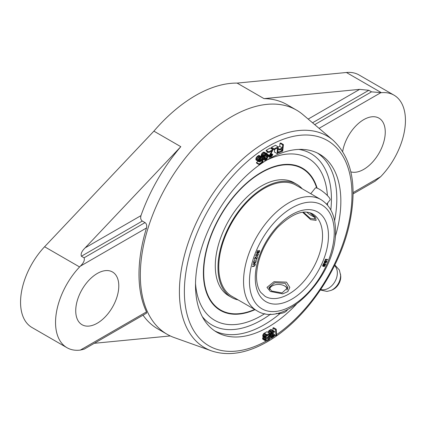 <?xml version="1.0" encoding="UTF-8"?>
<svg xmlns="http://www.w3.org/2000/svg" width="426" height="426" viewBox="0 0 426 426"><rect width="100%" height="100%" fill="white"/><g stroke="black" fill="none" stroke-linecap="round" stroke-linejoin="round"><path stroke-width="0.64" d="M353.095 192.605L380.679 176.684L381.408 175.911A55.194 31.865 120 0 0 394.013 95.163L359.022 74.96A55.194 31.865 120 0 0 346.418 72.495L237.117 83.097A129.419 74.72 120 0 0 153.892 131.144L44.592 246.755A55.194 31.865 120 0 0 31.987 327.503L66.978 347.707A55.194 31.865 120 0 0 79.582 350.172L80.306 350.097L146.507 311.88A129.419 74.72 -60 0 1 146.507 227.969L80.306 266.186C83.661 262.954 84.923 260.153 84.087 257.789L81.398 256.234C80.562 253.869 81.819 251.068 85.173 247.836L180.81 146.682L153.892 131.144M333.089 140.239L302.971 114.663A129.419 74.72 120 0 0 296.549 110.132A129.419 74.72 120 0 0 273.449 104.072A129.419 74.72 120 0 0 231.84 116.543A129.419 74.72 120 0 0 190.23 152.119A129.419 74.72 120 0 0 167.13 334.288A129.419 74.72 120 0 0 174.266 337.584L211.477 350.88C228.293 356.455 246.931 353.394 267.39 341.705C304.334 320.975 339.064 271.197 349.325 224.577C357.568 186.407 352.153 158.291 333.089 140.239A122.283 70.604 120 0 0 265.877 142.018A122.283 70.604 120 0 0 184.367 255.605A122.283 70.604 120 0 0 211.477 350.88M146.507 227.969C147.05 225.492 146.56 223.709 145.032 222.601L142.337 221.051C140.788 219.97 140.335 218.16 140.969 215.625A129.419 74.72 -60 0 1 180.81 146.682M146.507 311.88L146.555 313.142M167.13 334.288L157.711 328.851A129.419 74.72 -60 0 1 143.035 315.171M237.117 83.097L264.029 98.635A129.419 74.72 -60 0 1 287.129 104.695L296.549 110.132M335.161 237.053A102.772 59.336 120 0 0 340.848 201.232A102.772 59.336 120 0 0 319.564 154.185A102.772 59.336 120 0 0 240.365 181.721A102.772 59.336 120 0 0 195.507 285.143A102.772 59.336 120 0 0 216.791 332.195A102.772 59.336 120 0 0 296.358 304.265M272.885 328.1L275.574 329.655L275.931 335.651L276.602 335.214L276.245 329.218L273.556 327.663L272.885 328.1L273.018 330.347M273.114 332.003L273.21 333.558M274.243 331.055L272.214 331.753L270.776 333.547L270.808 335.246L271.719 335.491L273.295 334.804L273.758 335.187L272.991 336.705L270.963 337.27L271.884 338.036L273.897 336.556L274.429 334.65L273.843 333.941L271.474 334.58L271.453 333.404L273.125 331.992L273.577 331.854L274.04 332.365L274.717 331.96L274.589 331.508L270.984 329.447L268.966 330.667L267.975 332.317M270.425 335.028L269.546 335.576M263.284 336.865L262.634 338.228L262.714 339.112L265.723 341.029L266.708 341.04L269.397 339.618L269.631 333.276L266.942 334.692L265.915 335.763L265.409 337.621L266.042 338.345L265.307 340.321L265.723 341.029M269.631 333.276L266.942 331.721L263.689 333.569L262.869 334.927L262.815 336.412L265.819 338.329M283.407 144.579L282.742 144.867L282.417 147.939L279.525 149.175L279.435 150.011L282.326 148.775L282.134 150.591L278.796 152.018L278.705 152.854L282.71 151.145L283.407 144.579L280.718 143.024L280.047 143.312L279.722 146.384L278.151 147.055M278.471 149.451L278.013 149.648M278.162 146.863L275.473 145.314L271.442 147.337L271.399 148.152L274.088 149.707L277.448 148.019L277.14 153.605L277.811 153.269L278.162 146.863L274.131 148.887L274.088 149.707M274.594 149.451L274.45 152.055L277.14 153.605M272.885 149.563L270.196 148.008L266.159 150.341L266.159 151.001L268.849 152.556L271.99 150.74L268.849 156.39L269.408 157.391L270.979 156.88L272.214 155.772L272.773 154.388L270.643 156.411L269.749 156.534L269.52 156.001L272.885 150.224L272.885 149.563L268.849 151.896L268.849 152.556M267.645 151.858L266.623 153.509M267.209 153.845L265.59 153.972L264.072 155.889L263.715 157.716L263.928 159.43L264.317 160.101L265.26 160.288L266.601 159.409L267.453 158.062L267.81 156.235L267.209 153.845L263.577 152.109L261.697 153.733L261.047 156.587M261.836 157.04L259.141 155.485L258.545 155.522L256.25 157.593L255.829 159.1L256.186 160.043L259.269 161.843L260.44 161.523L262.16 159.739L262.4 161.699L259.173 164.047L259.248 164.66L263.028 161.907L262.645 158.717L260.366 160.911L259.546 161.108L259.12 160.618L259.338 159.393L260.068 158.456L261.197 157.769L261.841 158.105L262.512 157.615L261.836 157.04L261.234 157.077L259.455 158.371L258.523 160.655L259.269 161.843M258.215 161.23L256.484 162.492L256.553 163.105L259.248 164.66M261.447 315.671A93.528 54.001 -60 0 1 227.543 324.447A93.528 54.001 -60 0 1 195.518 283.407A93.528 54.001 -60 0 0 227.543 324.447A93.528 54.001 -60 0 0 261.447 315.671A93.528 54.001 120 0 0 264.834 313.616A93.528 54.001 -60 0 1 261.447 315.671M266.681 160.155A93.528 54.001 -60 0 1 318.227 167.37A93.528 54.001 -60 0 1 327.397 195.539A93.528 54.001 120 0 0 318.227 167.37A93.528 54.001 120 0 0 266.681 160.155M327.562 203.069A93.528 54.001 -60 0 1 327.493 205.082A93.528 54.001 120 0 0 327.562 203.069M274.429 334.783L275.931 335.651M276.245 329.218L275.574 329.655M268.758 339.165L266.298 340.326L265.984 339.831L266.356 338.707L268.827 337.275L268.758 339.165L267.081 338.196M266.085 337.131L266.463 335.874L268.928 334.442L268.854 336.465L266.729 337.589L266.085 337.131M267.24 156.475L266.452 158.845L264.983 159.537L264.487 159.063L264.28 157.476L265.073 155.107L266.543 154.409L267.033 154.888L267.24 156.475L265.015 155.186M269.546 335.656L271.634 336.865M269.514 336.433L270.963 337.27M269.631 335.555L272.32 337.11M270.302 335.15L272.991 336.705M271.767 335.47L273.327 336.37M272.427 335.193L273.657 335.906M272.869 334.927L273.764 335.448M273.151 334.836L273.758 335.187M269.589 334.538L270.808 335.246M269.594 334.293L270.574 334.857M269.621 333.659L270.558 334.202M268.082 331.992L270.776 333.547M268.518 331.199L271.213 332.754M268.966 330.667L271.655 332.221M269.52 330.198L272.214 331.753M270.419 329.655L273.109 331.21M270.984 329.447L273.673 331.002M273.3 331.939L274.04 332.365M271.245 334.303L271.82 334.639M271.245 333.904L272.267 334.495M271.538 333.281L272.944 334.09M271.74 332.999L273.391 333.952M274.307 334.192L273.843 333.941M269.504 336.801L271.431 337.914M269.509 336.684L271.08 337.594M263.119 337.046L265.813 338.601M262.815 336.412L265.505 337.967M262.714 336.066L265.409 337.621M262.741 335.39L265.435 336.945M262.869 334.927L265.558 336.481M263.225 334.208L265.915 335.763M263.689 333.569L266.378 335.124M264.253 333.137L266.942 334.692M262.714 339.112L265.403 340.667M262.618 338.766L265.307 340.321M262.634 338.228L265.329 339.778M262.762 337.765L265.457 339.314M266.016 339.932L266.628 340.289M266.112 337.232L266.729 337.589M267.059 335.427L268.854 336.465M280.047 143.312L282.742 144.867M279.722 146.384L282.417 147.939M277.864 152.364L278.705 152.854M277.912 151.502L278.796 152.018M280.404 149.595L282.134 150.591M278.034 149.201L279.435 150.011M278.082 148.339L279.525 149.175M271.442 147.337L274.131 148.887M269.546 156.294L270.084 156.603M269.589 155.804L270.643 156.411M269.738 155.373L271.09 156.15M270.084 154.792L271.655 155.698M270.382 154.308L271.99 155.24M270.675 153.823L272.214 154.713M270.973 153.349L272.773 154.388M268.96 157.119L269.408 157.391M267.8 156.049L268.849 156.656M267.784 155.772L268.849 156.39M267.741 155.091L268.96 155.794M267.496 154.297L269.184 155.272M266.159 150.341L268.849 151.896M262.698 159.17L264.317 160.101M262.666 158.935L264.067 159.739M261.239 157.876L263.928 159.43M262.118 157.902L263.779 158.866M261.021 156.161L263.715 157.716M261.095 155.447L263.79 157.002M261.186 154.995L263.88 156.544M261.383 154.334L264.072 155.889M261.697 153.733L264.386 155.288M262.23 152.987L264.924 154.542M262.895 152.423L265.59 153.972M263.577 152.109L266.266 153.664M264.157 152.13L266.846 153.679M264.647 155.852L267.177 157.311M265.584 154.649L267.193 155.581M266.17 154.388L267.033 154.888M264.551 159.122L265.334 159.574M264.349 158.44L265.899 159.335M264.29 157.593L266.452 158.845M264.322 156.954L266.772 158.371M260.227 158.344L261.862 159.287M259.631 158.919L261.463 159.979M261.085 157.822L262.645 158.717M256.484 162.492L259.173 164.047M261.159 160.985L262.4 161.699M256.186 160.043L258.875 161.592M255.888 159.59L258.582 161.145M255.829 159.1L258.523 160.655M255.978 158.323L258.667 159.878M256.25 157.593L258.944 159.143M256.761 156.821L259.455 158.371M257.304 156.294L259.998 157.844M257.97 155.804L260.664 157.359M258.545 155.522L261.234 157.077M261.271 157.774L261.841 158.105M259.152 160.677L259.908 161.113M259.12 160.192L260.366 160.911M259.322 159.436L261.031 160.426M66.978 347.707A55.194 31.865 120 0 1 79.582 266.953L80.306 266.186M264.029 98.635L359.666 89.359L368.825 90.285L312.54 122.784M170.267 335.933L94.322 343.297M380.679 176.684L374.997 181.247M75.732 310.783A30.454 17.583 -60 0 1 89.023 280.138A30.454 17.583 -60 0 1 112.491 271.98A30.454 17.583 -60 0 1 118.795 285.921A30.454 17.583 -60 0 1 105.504 316.566A30.454 17.583 -60 0 1 82.037 324.724A30.454 17.583 -60 0 1 75.732 310.783M368.825 90.285L371.52 91.84L381.408 92.698L346.418 72.495M394.013 95.163A55.194 31.865 120 0 0 381.408 92.698M342.68 151.416A30.454 17.583 -60 0 1 357.643 124.174A30.454 17.583 -60 0 1 378.948 118.14A30.454 17.583 -60 0 1 385.258 132.081A30.454 17.583 -60 0 1 373.384 161.161A30.454 17.583 -60 0 1 350.854 171.875M84.226 349.123L80.306 350.097M254.839 259.024L255.616 257.421L256.67 259.525L257.522 256.921L256.601 258.955L255.76 256.99L254.732 258.103L254.53 259.178L254.828 259.525L254.551 258.763M254.945 259.162L254.567 258.87M325.134 259.679L327.477 259.865L327.642 259.429L325.299 259.248L325.134 259.679M325.837 262.533L325.656 262.964L326.114 262.725L326.726 261.745L326.742 260.829L326.385 260.701L324.932 262.48L324.495 262.416L325.555 260.355L324.703 260.914L324.143 262.517L324.356 263.007L324.852 262.922L326.257 261.143L326.433 261.702L325.837 262.533M323.669 266.005L324.026 266.575L324.756 266.122L325.752 264.061L323.568 263.502L322.663 265.584L322.865 266.277L323.669 266.005L322.977 265.584L323.653 264.003L324.346 264.179L323.419 265.861M254.684 263.678L252.991 264.045L252.89 264.477L254.785 264.131L254.897 264.988L254.418 265.707L252.485 266.191L252.384 266.617L254.082 266.25L254.908 265.6L255.318 264.29L254.684 263.678M255.85 260.19L255.706 261.804L254.972 262.592L253.859 262.528L254.626 260.35L254.045 260.771L253.518 262.086L253.63 262.975L254.849 263.028L255.685 262.432L256.255 260.76L255.85 260.19M256.319 256.266L257.485 256.031L258.321 254.599L257.964 253.768L256.835 253.784L256.063 254.476L255.754 255.717L256.319 256.266L257.331 255.77M258.119 252.496L258.348 251.457L259.083 250.807L259.312 251.606L258.342 253.065L259.178 252.432L259.556 250.648L258.598 250.733L257.815 252.602L257.043 252.485L257.671 250.36L256.649 252.804L257.911 253.001L257.837 252.171M325.278 264.418L324.655 265.776L324.085 266.112L324.628 264.253L325.278 264.418L324.324 264.168M256.505 255.904L256.037 255.509L256.287 254.567L256.878 254.082L257.831 254.13L257.778 255.382L256.505 255.904M271.676 291.043L268.886 287.55L274.775 282.747L285.132 283.274L287.923 287.55L282.033 292.907L271.676 291.043M309.835 212.723L314.111 216.514L314.755 219.065L310.314 218.368L303.355 212.18M325.187 259.551L327.205 259.711L327.322 259.407M327.477 259.865L327.205 259.711M325.826 261.031L326.353 261.159M325.166 262.666L324.25 262.874M324.852 260.749L325.166 260.488M324.58 262.581L324.229 261.99M326.726 261.745L326.486 260.717M322.759 266.165L323.382 265.867M325.256 264.408L325.448 263.982M323.733 266.41L324.34 266.101M324.085 266.112L323.712 265.558M323.653 264.003L324.346 264.179M323.11 265.861L322.711 265.446M254.94 264.807L254.892 263.689M252.437 266.394L254.413 265.707M252.943 264.248L254.785 264.131M255.893 261.133L255.893 260.195M253.614 262.948L255.238 262.464M253.976 262.656L253.566 261.915M256.361 259.37L256.548 258.928M255.158 257.336L255.616 257.421M254.578 259.306L254.679 259.008M256.601 258.955L255.749 256.99M258.034 254.53L257.847 253.726M256.463 254.024L257.831 254.13M256.234 255.818L255.76 255.265M256.697 252.698L257.746 252.591M259.381 251.148L259.242 250.445M258.651 250.696L259.178 250.818M326.257 261.143L325.986 260.989M324.852 262.922L324.58 262.767M324.596 263.039L324.33 262.885M325.373 260.787L325.107 260.632M325.198 260.834L324.932 260.68M324.49 262.182L324.218 262.027M324.495 262.416L324.229 262.256M326.822 261.149L326.55 260.994M326.795 261.452L326.529 261.298M326.114 262.725L325.847 262.57M323.558 266.133L323.286 265.978M323.27 266.298L323.004 266.144M323.1 266.335L322.828 266.181M324.484 266.372L324.213 266.218M324.202 266.538L323.93 266.383M324.026 266.575L323.76 266.42M324.628 264.253L324.356 264.099M323.952 265.835L323.68 265.68M323.978 266L323.712 265.845M322.977 265.584L322.711 265.435M323.004 265.755L322.732 265.595M255.275 264.024L255.009 263.87M255.318 264.29L255.052 264.131M255.291 264.631L255.02 264.477M255.222 264.919L254.956 264.764M254.62 265.93L254.354 265.776M254.37 266.122L254.104 265.968M254.082 266.25L253.811 266.096M254.583 264.109L254.311 263.955M256.234 260.483L255.962 260.329M256.255 260.76L255.989 260.605M256.207 261.111L255.941 260.957M256.026 261.761L255.76 261.607M255.392 262.746L255.121 262.592M255.137 262.922L254.865 262.762M254.849 263.028L254.578 262.869M254.05 263.13L253.779 262.975M254.503 260.781L254.231 260.627M253.837 262.049L253.571 261.894M253.811 262.325L253.539 262.171M253.859 262.528L253.587 262.373M256.67 259.525L256.404 259.37M255.515 257.426L255.243 257.272M256.053 257.192L255.781 257.038M256.772 256.287L256.505 256.132M258.236 254.008L257.97 253.853M258.305 254.231L258.039 254.077M258.321 254.599L258.055 254.444M257.485 256.031L257.213 255.877M257.229 256.164L256.958 256.01M257.054 256.228L256.782 256.074M257.56 254.045L257.288 253.885M257.203 254.024L256.937 253.869M256.878 254.082L256.606 253.923M256.037 255.509L255.77 255.355M257.911 253.001L257.639 252.847M259.556 250.648L259.29 250.493M259.663 250.893L259.391 250.738M259.658 251.276L259.386 251.122M258.88 252.767L258.614 252.613M259.083 250.807L258.811 250.648M258.907 250.855L258.641 250.701M304.377 169.947A82.111 47.408 120 0 0 301.134 167.455M219.07 309.595A82.111 47.408 120 0 0 222.846 311.161M317.125 188.148A82.111 47.408 120 0 0 302.503 168.195A82.111 47.408 120 0 0 261.447 172.264A82.111 47.408 -60 0 0 207.808 244.615A82.111 47.408 -60 0 0 220.391 310.41A82.111 47.408 -60 0 0 255.014 309.649M287.672 288.972A9.479 5.474 0 0 0 285.106 286.251L284.568 285.937A8.717 5.032 0 0 0 272.241 285.937A8.717 5.032 0 0 0 269.69 289.467M287.049 290.149A8.717 5.032 0 0 0 284.568 285.937L285.106 286.251M272.241 285.937L271.703 286.251A9.479 5.474 0 0 0 269.216 288.78M276.181 313.461A9.479 5.474 0 0 0 287.555 309.564M306.715 212.143A8.717 1.842 -141.2 0 0 311.789 215.78A8.717 1.842 -141.2 0 0 314.425 216.967M326.678 204.166L330.081 199.938A9.479 2.002 -141.2 0 0 327.152 195.294A9.479 2.002 -141.2 0 0 319.34 189.229A9.479 2.002 -141.2 0 0 315.304 188.063L310.762 193.713M316.678 187.999A81.648 47.137 120 0 0 302.268 168.595A81.648 47.137 120 0 0 261.447 172.636A81.648 47.137 -60 0 0 208.106 244.588A81.648 47.137 -60 0 0 220.625 310.011L219.816 309.548A81.648 47.137 -60 0 1 210.109 300.255M254.641 309.436A81.648 47.137 -60 0 1 220.625 310.011M228.81 295.836A65.279 37.69 -60 0 1 218.799 243.528A65.279 37.69 -60 0 1 261.447 186.002A65.279 37.69 120 0 1 294.089 182.77L296.778 184.325A65.279 37.69 120 0 0 264.141 187.557A65.279 37.69 -60 0 0 221.493 245.083A65.279 37.69 -60 0 0 231.499 297.391L228.81 295.836M238.15 299.909A65.279 37.69 -60 0 1 231.499 297.391M302.284 188.825A65.279 37.69 120 0 0 296.778 184.325M233.176 297.039A64.177 37.051 -60 0 1 232.053 296.437A64.177 37.051 -60 0 1 222.212 245.009A64.177 37.051 -60 0 1 264.141 188.457A64.177 37.051 120 0 1 296.224 185.278A64.177 37.051 120 0 1 297.311 185.949M302.268 168.595L301.464 168.126A81.648 47.137 120 0 0 288.562 164.367M270.329 291.469L266.985 287.38L274.051 281.682L286.48 282.145L289.824 287.38L287.901 291.56L282.757 293.871L270.329 291.469M310.421 212.909L315.389 217.201L316.145 220.37L310.724 219.651L302.625 212.265M340.507 274.062A13.163 9.521 -60 0 1 338.079 284.009A13.163 9.521 -60 0 1 331.077 290.394L332.504 289.776A11.417 8.259 -60 0 0 338.579 284.238A11.417 8.259 -60 0 0 340.683 275.606L339.368 270.015L334.831 264.993M269.413 339.234A118.519 68.426 120 0 0 271.538 337.94M274.003 336.359A118.519 68.426 120 0 0 275.468 335.384M276.57 334.628A118.519 68.426 120 0 0 351.876 190.012A118.519 68.426 120 0 0 268.178 146.416A118.519 68.426 120 0 0 184.378 290.34A118.519 68.426 120 0 0 266.048 341.157M317.503 153.088A102.772 59.336 -60 0 1 336.812 198.899A102.772 59.336 -60 0 1 334.586 220.79M280.074 313.531A102.772 59.336 -60 0 1 214.81 330.959M298.812 149.409A98.965 57.137 -60 0 1 331.428 198.899A98.965 57.137 -60 0 1 330.81 209.938M270.702 314.058A98.965 57.137 -60 0 1 202.281 316.614M79.582 266.953L44.592 246.755M145.032 222.601L84.087 257.789M142.337 221.051L81.398 256.234M140.969 215.625L85.173 247.836M359.666 89.359L308.179 119.083M380.679 92.767L319.074 128.338M371.52 91.84L314.718 124.637M334.256 232.388A59.949 34.612 120 0 0 291.863 207.915A59.949 34.612 120 0 0 249.471 281.336A59.949 34.612 120 0 0 291.863 305.815A59.949 34.612 120 0 0 334.256 232.388M255.259 277.997A51.764 29.889 -60 0 1 291.863 214.597A51.764 29.889 -60 0 1 328.467 235.727A51.764 29.889 -60 0 1 291.863 299.132A51.764 29.889 -60 0 1 255.259 277.997M320.97 199.608A64.14 37.03 120 0 0 271.543 216.791A64.14 37.03 120 0 0 243.55 281.336A64.14 37.03 120 0 0 256.83 310.698C285.883 329.554 337.099 273.891 335.48 230.679C335.427 216.078 330.592 205.721 320.97 199.608L295.101 184.676M322.546 235.727A47.579 27.472 -60 0 1 301.778 283.61A47.579 27.472 -60 0 1 265.11 296.358L260.787 292.412C258.012 288.658 256.574 283.279 256.484 276.288C257.112 259.157 264.056 242.974 277.315 227.729C291.714 213.676 303.509 209.081 312.689 213.948A47.579 27.472 -60 0 1 322.546 235.727M320.725 289.504A14.058 10.165 -60 0 0 334.666 282.071A14.058 10.165 -60 0 0 334.559 265.542M353.095 193.894L375.311 181.066M84.098 349.198L146.565 313.131M230.967 295.766L256.83 310.698M331.077 290.394L327.003 291.427L320.384 290.01"/></g></svg>
